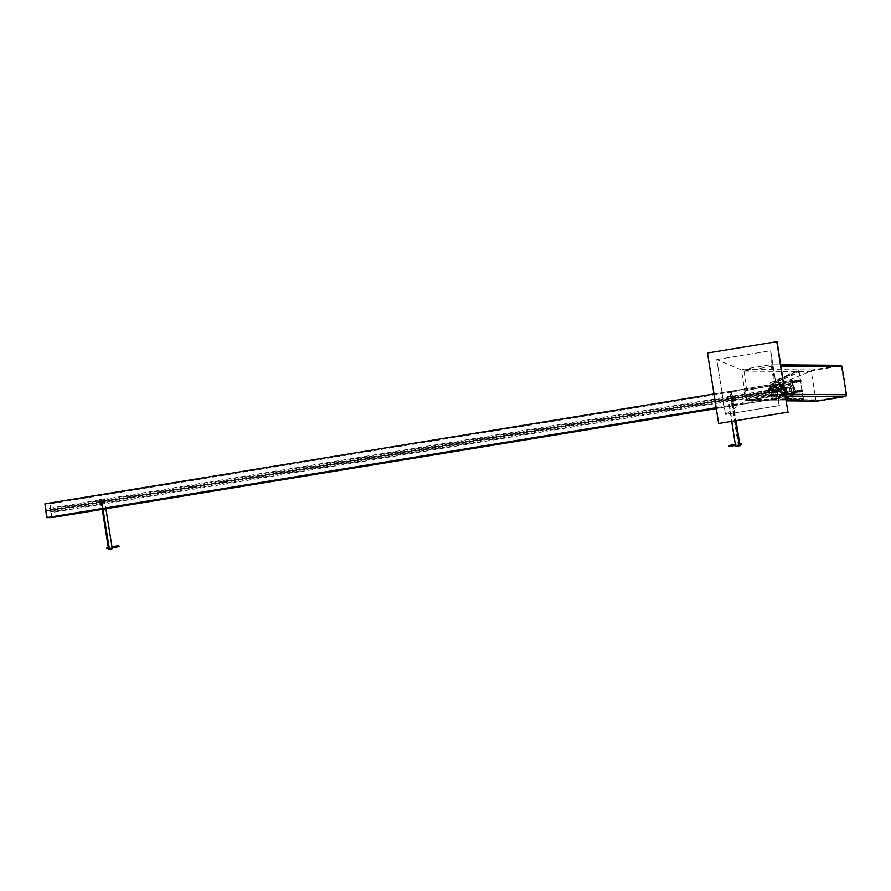 <?xml version="1.0" encoding="UTF-8"?>
<svg xmlns="http://www.w3.org/2000/svg" width="891" height="891" viewBox="0 0 891 891"><rect width="100%" height="100%" fill="white"/><g stroke="black" fill="none" stroke-linecap="round" stroke-linejoin="round"><path stroke-width="0.67" stroke-dasharray="4.46 3.34" d="M803.103 399.97L803.192 398.956L778.467 396.584L798.548 398.923L798.459 399.925L778.378 397.586L798.459 399.925M778.467 396.584L778.378 397.586M803.192 398.956L798.548 398.923M776.228 382.439L775.827 381.515L798.57 371.335L798.971 372.26L776.228 382.439L794.315 372.226L793.914 371.302L775.827 381.515M798.971 372.26L794.315 372.226M798.57 371.335L793.914 371.302M773.321 398.266A2.216 2.172 90.4 0 1 771.339 396.406L771.617 396.406A2.216 2.172 -89.6 0 0 773.6 398.266L803.448 400.582L798.715 370.645L771.105 382.495A2.216 2.172 -89.6 0 0 769.791 384.879L769.512 384.879A2.216 2.172 90.4 0 1 770.826 382.484M771.105 382.495L798.993 370.645L803.727 400.582L773.6 398.266M771.617 396.406L769.791 384.879M775.961 392.029A2.216 2.172 -89.6 0 0 775.627 387.63A2.216 2.172 -89.6 0 0 773.433 389.824A2.216 2.172 -89.6 0 0 775.961 392.029M769.512 384.879L771.339 396.406M775.682 392.018A2.216 2.172 90.4 0 1 773.154 389.824A2.216 2.172 90.4 0 1 775.348 387.63A2.216 2.172 90.4 0 1 775.682 392.018M782.276 384.979L784.102 396.506A2.216 2.172 -89.6 0 0 786.085 398.355L816.212 400.683L846.25 395.749L841.516 365.811L811.467 370.745L783.579 382.584A2.216 2.172 -89.6 0 0 782.276 384.979L781.997 384.979A2.216 2.172 90.4 0 1 783.3 382.584L811.467 370.745M811.189 370.734L841.238 365.811L845.971 395.749L815.933 400.672L785.806 398.355A2.216 2.172 90.4 0 1 783.824 396.506L781.997 384.979M788.156 392.118A2.216 2.172 90.4 0 1 785.639 389.924A2.216 2.172 90.4 0 1 787.833 387.73A2.216 2.172 90.4 0 1 788.156 392.118M788.435 392.118A2.216 2.172 -89.6 0 0 788.112 387.73A2.216 2.172 -89.6 0 0 785.918 389.924A2.216 2.172 -89.6 0 0 788.435 392.118M801.622 388.008L801.577 387.44L801.622 388.008M801.254 387.44L801.299 388.008L801.254 387.44M785.027 390.436A3.163 3.107 -89.6 0 0 791.197 389.957A3.163 3.107 -89.6 0 0 788.112 386.783A3.163 3.107 -89.6 0 0 785.027 390.436M785.261 390.447A3.163 3.107 90.4 0 1 788.346 386.783A3.163 3.107 90.4 0 1 791.431 389.968A3.163 3.107 90.4 0 1 785.261 390.447M785.884 390.303A2.272 2.239 90.4 0 1 788.112 387.663A2.272 2.239 90.4 0 1 790.328 389.957A2.272 2.239 90.4 0 1 785.884 390.303M786.118 390.303A2.272 2.239 -89.6 0 0 790.562 389.957A2.272 2.239 -89.6 0 0 788.346 387.663A2.272 2.239 -89.6 0 0 786.118 390.303A2.216 2.172 90.4 0 1 788.29 387.73A2.216 2.172 90.4 0 1 790.451 389.957A2.216 2.172 90.4 0 1 786.129 390.291M772.397 390.191A2.216 2.172 -89.6 0 0 776.718 389.846A2.216 2.172 -89.6 0 0 774.557 387.618A2.216 2.172 -89.6 0 0 772.397 390.191M777.765 388.777L777.954 389.902L777.765 388.777L776.852 388.933L777.008 390.058L776.863 388.933L772.675 389.612M772.597 390.147A1.96 1.927 90.4 0 1 775.181 388.008A1.96 1.927 90.4 0 1 775.716 391.349A1.96 1.927 90.4 0 1 772.597 390.147M786.419 390.247A1.96 1.927 -89.6 0 0 789.537 391.461A1.96 1.927 -89.6 0 0 789.014 388.108A1.96 1.927 -89.6 0 0 786.419 390.247M772.542 390.347A3.163 3.107 -89.6 0 0 778.712 389.868A3.163 3.107 -89.6 0 0 775.638 386.683A3.163 3.107 -89.6 0 0 772.542 390.347M772.62 390.347A3.163 3.107 90.4 0 1 775.705 386.683A3.163 3.107 90.4 0 1 778.79 389.868A3.163 3.107 90.4 0 1 772.62 390.347M773.433 390.202A2.239 2.205 90.4 0 1 775.627 387.596A2.239 2.205 90.4 0 1 777.81 389.857A2.239 2.205 90.4 0 1 773.433 390.202M773.499 390.202A2.239 2.205 -89.6 0 0 777.888 389.857A2.239 2.205 -89.6 0 0 775.693 387.596A2.239 2.205 -89.6 0 0 773.499 390.202M777.954 389.902L777.041 390.046M771.918 390.893L771.74 389.768L771.918 390.893L772.831 390.748L772.642 389.623L772.831 390.748M776.674 389.478A2.239 2.205 90.4 0 1 774.479 392.073A2.239 2.205 90.4 0 1 772.285 389.812A2.239 2.205 90.4 0 1 776.674 389.478M777.364 389.478A2.239 2.205 -89.6 0 0 775.215 387.596A2.239 2.205 -89.6 0 0 773.02 390.191A2.239 2.205 -89.6 0 0 775.17 392.085A2.239 2.205 -89.6 0 0 777.364 389.478M778.255 389.334A3.163 3.107 -89.6 0 0 772.085 389.812A3.163 3.107 -89.6 0 0 775.17 392.998A3.163 3.107 -89.6 0 0 778.255 389.334M777.565 389.334A3.163 3.107 90.4 0 1 774.468 392.998A3.163 3.107 90.4 0 1 771.394 389.812A3.163 3.107 90.4 0 1 777.565 389.334M778.144 388.543L778.177 389.244L778.144 388.543M777.609 388.632L777.943 389.334L777.72 388.387L778.478 389.244L778.3 388.543M778.667 389.167L778.957 389.968L778.667 389.167M771.517 389.4L771.806 391.272L771.517 389.4L770.86 390.447L770.826 389.746M771.16 389.968L771.74 389.868M771.049 391.149L770.86 390.447L771.806 391.272M771.194 391.149L771.16 390.447L771.194 391.149M771.584 390.804L771.005 390.904M771.884 390.804L771.305 390.904M771.439 389.868L770.86 389.968M786.129 394L785.907 392.619L786.129 394L794.104 392.686L793.87 391.316L794.093 392.686M792.299 381.337L792.912 382.462M793.937 393.622L791.843 380.401L792.455 380.401L794.549 393.622L793.692 393.911L794.549 393.622M779.224 396.283L779.157 395.905A7.072 6.95 -89.6 0 0 777.108 382.941L791.52 380.19L793.692 393.911L779.224 396.283L794.382 393.911L791.843 380.401M792.455 380.401L777.798 382.941A7.072 6.95 90.4 0 1 779.859 395.916L779.915 396.295M777.108 382.941L777.798 382.941M779.157 395.905L779.859 395.916M777.041 382.562L777.743 382.573M784.325 382.64L784.548 384.01L784.325 382.64L792.288 381.337M801.009 380.624L800.786 380L801.009 380.624M785.071 383.241L784.848 382.618L785.071 383.241M801.12 381.493L801.076 380.624L800.987 381.793L799.962 381.749L799.773 379.633L799.906 381.66M800.942 381.493L800.708 380.624L800.942 381.493M800.853 379.766L801.076 380.624L800.619 379.488L799.628 379.934M800.051 380.802L800.096 381.66L800.051 380.802M799.75 380.791L799.962 381.415L799.75 380.791M801.087 381.214L800.229 381.359M800.708 381.214L799.851 381.359M800.53 380.067L800.708 380.624L799.673 380.201M800.898 380.067L800.04 380.212M800.775 380.624L800.998 381.248L800.775 380.624M797.946 381.671L797.768 381.114L798.793 381.526L798.748 380.078L798.793 381.526M792.244 381.972C793.747 385.48 792.032 377.84 792.667 382.551C793.892 384.611 792.222 377.884 792.957 382.573C793.591 384.311 793.369 380.257 793.012 381.014L793.603 382.707L793.224 381.036C793.647 383.23 793.825 383.23 793.77 381.014L793.781 380.891C794.505 385.647 794.438 379.031 793.959 381.159C795.585 385.747 793.703 376.971 794.505 382.339C795.05 382.685 795.084 382.15 794.605 380.735L795.474 382.272C795.106 379.878 795.05 379.867 795.284 382.228L795.373 380.602L795.908 382.328L795.596 380.58L796.164 382.284L795.852 380.535C796.186 382.751 796.354 382.762 796.331 380.591L796.309 382.061C796.922 383.731 796.71 379.722 796.342 380.468L796.944 382.161C796.844 378.285 796.253 382.272 797.2 382.116L796.81 380.435C797.122 382.339 797.367 382.595 797.534 381.214C796.342 377.428 797.957 385.513 797.69 380.591L797.857 382.05C797.668 379.945 797.712 379.922 797.991 381.983L799.205 381.805M797.757 380.524L797.768 381.114L797.723 380.245L798.614 380.379M797.723 380.245L798.18 381.972L797.857 379.945L798.715 379.8L799.16 380.947L798.937 380.078M798.314 381.671L799.171 381.537M798.136 380.524L798.982 380.379M799.093 380.947L798.882 380.323L799.093 380.947M798.069 381.114L797.846 380.49L798.069 381.114M798.091 382.016L799.082 381.56M797.556 381.849L797.801 380.424M792.578 382.027L792.578 382.027C792.099 381.114 792.088 381.114 792.522 382.016L792.578 382.027C792.099 381.114 792.088 381.114 792.522 382.016C792.088 381.114 792.099 381.114 792.578 382.027C792.099 381.114 792.088 381.114 792.522 382.016M786.653 393.221L786.43 392.597L786.653 393.221M802.591 390.603L802.368 389.98L802.591 390.603M802.513 391.472L802.29 390.603L802.513 391.472M801.488 391.639L801.254 390.77L801.711 391.917L802.568 391.773L802.657 390.603L802.201 389.467L801.343 389.612L801.677 391.639L801.209 389.913M802.29 391.194L801.432 391.338M802.112 390.046L802.29 390.603L802.245 389.746L801.254 390.18M802.435 389.746L802.702 391.472M802.479 390.046L801.622 390.191M802.668 391.194L801.811 391.338M801.332 390.77L801.544 391.394L801.332 390.77M802.357 390.603L802.579 391.227L802.357 390.603M799.305 390.225L799.35 391.093L799.439 389.924L800.285 389.779L800.608 391.784L800.519 390.058M799.483 390.225L799.717 391.093L799.483 390.225M799.572 391.951L799.35 391.093L799.795 392.229L800.653 392.085L800.742 390.926L800.786 391.784M799.895 391.65L799.717 391.093L800.753 391.517M800.675 390.926L800.452 390.303L800.675 390.926M799.65 391.093L799.427 390.47L799.65 391.093M799.338 390.503L800.196 390.358M799.528 391.65L800.374 391.505M799.717 390.503L800.563 390.358M798.414 390.603L798.67 391.951L798.871 390.503L799.606 391.795M794.159 392.007C793.97 392.898 793.948 392.898 794.104 391.995C793.948 392.898 793.97 392.898 794.159 392.007C793.97 392.898 793.948 392.898 794.104 391.995C793.948 392.898 793.97 392.898 794.159 392.007L794.104 391.995M776.718 394.234A1.515 1.492 90.4 0 1 775.493 395.972L747.772 400.527A1.515 1.492 90.4 0 1 746.068 399.268L741.602 371.079A1.515 1.492 90.4 0 1 742.838 369.342L770.548 364.787A1.515 1.492 90.4 0 1 772.252 366.045L776.718 394.234L785.45 394.301M817.259 401.084A1.515 1.492 90.4 0 1 815.8 399.803L811.333 371.614A1.515 1.492 90.4 0 1 812.57 369.876L840.28 365.321A1.515 1.492 90.4 0 1 840.525 365.299M771.417 366.446L775.838 394.368L748.384 398.878L725.463 414.426L716.743 359.574L770.693 350.72L779.358 405.572L725.441 414.426L716.776 359.574L743.963 370.957L771.417 366.446L770.693 350.72L779.358 405.572M716.743 359.574L770.67 350.72M748.384 398.878L743.963 370.957M775.838 394.368L779.38 405.572L725.441 414.426M718.992 423.503L707.487 353.014M707.833 353.014L777.108 341.643M775.504 382.863A7.072 6.95 -89.6 0 0 776.551 396.929A7.072 6.95 -89.6 0 0 783.568 389.902A7.072 6.95 -89.6 0 0 775.504 382.863M774.569 382.863A7.072 6.95 90.4 0 1 782.632 389.902A7.072 6.95 90.4 0 1 775.627 396.918A7.072 6.95 90.4 0 1 774.569 382.863M785.728 382.941A7.072 6.95 -89.6 0 0 786.786 397.007A7.072 6.95 -89.6 0 0 793.792 389.98A7.072 6.95 -89.6 0 0 785.728 382.941M786.664 382.952A7.072 6.95 90.4 0 1 794.716 389.991A7.072 6.95 90.4 0 1 787.711 397.007A7.072 6.95 90.4 0 1 786.664 382.952M791.609 394.267A0.947 0.936 -89.6 0 0 792.389 393.176L791.097 385.068A0.947 0.936 -89.6 0 0 790.027 384.288L782.064 385.591A0.947 0.936 -89.6 0 0 781.284 386.683L782.576 394.791A0.947 0.936 -89.6 0 0 783.646 395.571L791.609 394.267L781.385 394.19L773.41 395.493A0.947 0.936 90.4 0 1 772.352 394.713L771.06 386.605A0.947 0.936 90.4 0 1 771.84 385.513L779.803 384.21A0.947 0.936 90.4 0 1 780.872 384.99L782.153 393.098A0.947 0.936 90.4 0 1 781.385 394.19M791.509 393.644L783.49 394.958L781.908 386.583L790.183 384.901L791.509 393.644L781.284 393.566L779.959 384.823L771.929 386.137L773.265 394.869L781.284 393.566M771.706 395.771L745.667 400.894L744.085 390.915L770.125 385.792L771.706 395.771L772.675 395.649L771.094 385.669L770.125 385.792M771.094 385.669L745.054 390.793L746.636 400.772L745.667 400.894M746.636 400.772L772.675 395.649M745.054 390.793L744.085 390.915M771.962 391.16L776.896 391.194L745.923 396.283L771.962 391.16L771.806 390.158L745.767 395.281L776.74 390.191L771.806 390.158M745.767 395.281L745.923 396.283M776.74 390.191L776.896 391.194M736.545 404.38L731.645 405.193L731.032 400.17L731.934 403.857A0.757 0.746 -89.6 0 0 732.792 404.492L736.166 403.935L738.171 404.391L734.418 404.503A0.757 0.746 90.4 0 1 733.56 403.868L732.669 400.182L733.271 405.205L738.171 404.391M731.645 405.193L733.271 405.205M730.854 400.204L732.48 400.215M734.373 390.659L729.473 391.461L730.386 396.439L730.152 392.63A0.757 0.746 90.4 0 1 730.776 391.762L734.373 390.659L735.999 390.67L735.71 391.238L732.402 391.773A0.757 0.746 -89.6 0 0 731.789 392.641L732.012 396.45L731.099 391.483L735.999 390.67M729.473 391.461L731.099 391.483M730.264 396.45L731.89 396.473M782.788 396.15L781.496 391.093L777.364 391.071L777.676 396.116L775.961 385.28L777.253 390.325L781.385 390.358L781.073 385.313L782.788 396.15L780.572 397.999L716.275 408.557M52.213 517.582L50.041 503.861L50.587 510.354L46.443 510.32L44.929 503.827M47.312 517.548L46.555 511.055L50.687 511.089L51.867 516.802M46.555 511.055L777.364 391.071L46.566 511.055M50.587 510.354L781.385 390.358L50.575 510.354M777.676 396.116L775.448 397.954L777.888 396.116M775.671 397.954L716.152 407.733M781.073 385.313L778.389 384.277L780.861 385.313M778.177 384.277L49.829 503.861M778.389 384.277L50.041 503.861M776.172 385.28L773.488 384.233L45.14 503.827M773.488 384.233L713.969 393.978M773.277 384.233L775.961 385.28M775.448 397.954L716.141 407.699M782.576 396.15L780.349 397.999L716.275 408.512M52.09 517.582L49.918 503.861L51.6 517.671M44.929 503.849L47.212 517.548M49.918 503.861L45.04 503.827M49.428 503.95L44.55 503.905M101.351 499.394L100.371 499.561L101.362 505.798L102.342 505.631L101.351 499.394L100.661 499.394L101.652 505.631L102.342 505.631M101.652 505.631L100.661 505.787L99.681 499.55L100.371 499.561M99.681 499.55L100.661 499.394M100.193 500.586L100.36 501.644L100.193 500.586L101.173 500.43L101.351 501.522L101.652 500.319L101.841 501.433L101.652 500.319M100.683 503.705L100.85 504.763L100.683 503.705L101.663 503.549L101.83 504.607L101.663 503.549M100.661 505.787L101.362 505.798M99.525 501.756L99.358 500.753L99.525 501.756L100.36 501.611L100.193 500.619L100.36 501.611L101.34 501.488L101.173 500.452L101.34 501.455L99.447 501.767L99.291 500.764L99.347 501.689M102.32 504.495L101.663 503.571L101.83 504.573L100.85 504.763L100.683 503.738L100.85 504.729L100.015 504.874L99.848 503.872L100.015 504.874M732.101 395.838L733.093 395.671L734.073 401.908L733.093 402.075L732.101 395.838L731.411 395.827L732.402 402.064L733.093 402.075M732.402 402.064L733.382 401.908L732.391 395.671L731.411 395.827M732.391 395.671L733.093 395.671M732.903 396.695L733.07 397.765L732.903 396.695L731.923 396.863L732.09 397.921L731.923 396.863M733.393 399.814L733.571 400.883L733.393 399.814L732.413 399.981L732.591 401.039L732.413 399.981M733.382 401.908L734.073 401.908M732.09 397.921L733.07 397.765M733.571 400.883L732.58 401.039L732.402 399.948L732.101 401.15L731.912 400.026L732.101 401.15M739.541 444.297L739.341 443.729L739.541 444.297M732.112 397.397L731.912 396.829L732.112 397.397M732.112 395.894L727.735 396.495L732.112 395.894L736.044 420.697M739.63 443.306L739.92 445.177M731.422 395.894L735.365 420.808M731.622 397.475L731.422 396.907L731.622 397.475M738.55 441.257L738.361 440.7L738.55 441.257M727.735 396.495L731.689 421.41M108.29 544.746L108.101 544.178L108.29 544.746M108.646 547.152L108.724 548.555L108.201 546.974M101.852 504.072L101.652 503.515L101.852 504.072M100.672 499.461L104.392 498.849L100.672 499.461L102.242 509.374M101.362 499.461L109.27 549.357M108.78 544.657L108.591 544.1L108.78 544.657M109.281 547.776L109.27 548.344L109.27 547.776M102.342 503.994L102.142 503.437L102.342 503.994M104.392 498.849L105.918 508.772M101.351 499.372L109.259 549.268L101.351 499.372M101.797 499.383L109.682 549.19L101.808 499.383M731.678 397.887L731.333 396.651L731.678 397.887M732.302 397.375L731.912 396.562L731.723 397.464M732.346 398.188L731.767 398.277M732.09 396.562L731.511 396.651M732.168 398.177L731.611 398.288M731.411 397.887L731.344 396.662L731.411 397.887M732.046 396.874L732.703 397.787L732.536 396.796L734.44 396.484L734.585 397.475L734.429 396.484M731.957 397.375L731.377 397.464M731.912 396.562L731.299 396.718M734.496 396.584L734.63 397.397L734.496 396.584M733.883 397.932L734.563 397.798M734.307 396.183L733.46 396.306L734.307 396.183L734.362 397.397L734.151 396.194M733.404 396.718L733.538 397.531L733.404 396.718M733.493 397.119L734.184 397.007M733.727 397.943L734.407 397.809M733.85 397.119L734.54 397.007M734.351 396.495L734.518 397.486L734.351 396.495L733.516 396.629L733.683 397.631L733.516 396.629M732.168 401.006L731.823 399.769L732.168 401.006M732.792 400.493L732.402 399.68L732.213 400.582M732.836 401.306L732.257 401.395M732.58 399.68L732.001 399.769M732.658 401.295L732.101 401.407M731.901 401.006L731.845 399.781L731.901 401.006M732.547 399.992L732.703 400.983L732.547 399.992M735.008 399.669L735.075 400.594L734.919 399.602L733.026 399.914L733.193 400.905L732.536 399.992M732.447 400.493L731.867 400.582M732.402 399.68L731.801 399.836M734.997 399.703L735.12 400.516L734.997 399.703M735.075 400.939L734.384 401.05M734.852 399.335L733.95 399.424L734.797 399.302L734.863 400.516L734.641 399.313M733.894 399.836L734.028 400.649L733.894 399.836M733.995 400.237L734.685 400.126M734.173 401.028L734.897 400.928M734.34 400.237L735.03 400.126M734.852 399.614L735.008 400.605L734.852 399.614L734.006 399.747L734.173 400.75L734.017 399.747M102.543 501.588L102.109 499.974L102.521 501.577L101.786 501.689L102.153 500.775M101.574 500.876L102.265 499.962M101.663 500.374L101.83 501.377L101.663 500.374L99.291 500.764M101.708 500.063L102.498 500.787M101.786 501.689L102.365 501.588M101.529 500.063L102.109 499.974M101.919 500.876L101.964 501.689M99.514 502.034L99.469 500.43L99.547 502.056L100.416 501.945L99.725 502.056M100.449 501.878L100.082 500.709L100.249 501.934M100.026 501.132L99.335 501.243M100.193 500.341L100.471 501.522L100.16 500.319L99.469 500.43M100.382 501.132L99.681 501.243M100.16 500.319L99.269 500.497M100.193 500.619L99.358 500.753M102.955 503.482L102.855 504.707L102.955 503.482M102.409 503.994L102.019 503.181L102.988 503.905M102.198 503.181L102.766 503.081M102.019 503.181L102.599 503.092M102.064 503.994L102.643 503.894M102.276 504.807L102.855 504.707M102.454 504.807L103.066 504.651M99.725 503.972L100.215 505.175L99.736 503.961M99.781 503.883L99.948 504.885L99.781 503.883L102.153 503.493M100.739 505.052L100.048 505.175M100.939 504.997L100.215 505.175M100.872 504.25L100.182 504.362M100.638 503.426L100.705 504.64L100.683 503.46L99.959 503.549M100.483 503.437L99.759 503.615M100.527 504.25L99.825 504.362M100.683 503.738L99.848 503.872M731.355 446.168L731.188 445.166L732.112 444.988L732.279 445.979M739.586 443.818L740.276 443.707M739.73 444.754L740.421 444.642M739.519 444.798L739.352 443.796L739.519 444.798L740.354 444.654L740.187 443.662L735.342 444.453M739.096 444.375L738.906 443.673L739.096 444.375M739.129 445.077L738.327 445.433L737.96 444.509L738.149 445.21M738.405 444.965L738.038 443.562L738.294 445.21L739.096 444.854M738.951 443.918L738.26 444.03M738.906 443.673L738.795 444.375L738.728 443.451L737.926 443.807M738.65 443.918L737.96 444.03M738.795 444.854L738.104 444.965M117.311 546.918L117.111 545.994L117.222 546.929M115.997 547.174L115.841 546.172L117.111 545.994M116.532 546.049L116.732 547.018M106.642 547.687L106.809 548.678M108.49 548.856L108.836 547.865L108.869 548.566M108.145 548.455L108.836 548.344M107.778 547.052L108 547.998L107.677 547.23M108.691 547.408L108 547.519M109.326 547.776L109.136 547.074L109.326 547.776M109.47 548.232L110.161 547.642L109.393 548.7L109.003 547.018L109.793 546.718L110.038 548.344L109.972 546.94M109.326 547.297L110.016 547.185M109.025 547.297L109.716 547.185M108.992 547.074L109.214 548.477M109.17 548.232L109.86 548.121M785.728 396.05L775.493 395.972M747.527 400.549L786.486 400.839L747.772 400.527M815.8 399.803L746.068 399.268M840.28 365.321L770.548 364.787M780.984 366.112L772.252 366.045M811.333 371.614L741.602 371.079M812.57 369.876L742.838 369.342M773.41 395.493L783.646 395.571M773.321 394.869L783.545 394.947M772.965 394.613L783.189 394.691M779.803 384.21L790.027 384.288M780.872 384.99L791.097 385.068M782.153 393.098L792.389 393.176M771.84 385.513L782.064 385.591M772.352 394.713L782.576 394.791M771.06 386.605L781.284 386.683M779.903 384.834L790.128 384.912M780.26 385.09L790.484 385.168M771.673 386.505L781.908 386.583M771.929 386.137L782.164 386.215M781.541 393.198L791.765 393.276M730.976 400.182L732.602 400.193M731.4 400.493L733.026 400.505M731.934 403.857L733.56 403.868M732.792 404.492L734.418 404.503M736.1 403.946L737.726 403.957M736.523 404.258L738.149 404.269M730.386 396.439L732.012 396.45M730.687 396.005L732.313 396.016M730.152 392.63L731.789 392.641M730.776 391.762L732.402 391.773M734.084 391.216L735.71 391.238M734.396 390.781L736.022 390.804M781.496 391.093L50.687 511.089M782.008 392.597L51.21 512.592M777.331 392.563L46.521 512.559M777.253 390.325L46.443 510.32M776.74 388.832L45.931 508.828M781.418 388.866L50.62 508.861M731.934 395.927L739.831 445.823M731.567 395.983L739.474 445.879M728.136 396.45L736.044 446.346M730.475 396.061L738.372 445.957M727.78 396.495L735.676 446.391M731.121 395.972L739.029 445.868M101.552 499.428L109.448 549.324M101.808 499.283L109.704 549.179M104.136 498.904L112.032 548.8M733.961 444.676L734.117 445.678M113.992 546.473L114.159 547.475M774.524 392.04L788.257 392.151M774.557 387.618L788.29 387.73M777.008 390.058L772.865 390.737M771.74 389.768L772.642 389.623M775.215 387.596L774.513 387.596M775.17 392.085L774.479 392.073M774.468 392.998L775.17 392.998M774.524 386.672L775.215 386.683M771.74 390.837L779.714 389.445M771.584 389.835L779.469 388.543M785.873 392.664L786.085 393.967M785.907 392.619L793.87 391.316M792.522 382.707L784.548 384.01M784.292 382.685L784.503 383.988M799.762 380.167L784.848 382.618M799.962 381.415L785.049 383.865M797.846 380.49L798.882 380.323M792.244 381.148L792.678 382.005M792.901 382.451L792.856 381.27M793.202 382.562L793.023 381.203L793.413 382.54L793.625 381.148M793.97 382.439L794.137 381.058M794.482 382.35L794.649 380.98M794.995 382.272L794.817 380.903L795.206 382.25L795.429 380.858M795.763 382.139L795.941 380.769M796.276 382.061L796.097 380.691L796.487 382.039L796.71 380.646M797.044 381.927L797.222 380.557M786.43 392.597L801.343 390.147M786.63 393.844L801.544 391.394M800.452 390.303L799.427 390.47M800.664 391.539L799.628 391.717M793.848 392.051C794.182 388.554 794.883 395.949 794.07 391.383C794.594 389.222 795.028 395.838 794.382 391.104L795.128 392.719C794.794 390.993 794.883 390.514 795.385 391.283C795.93 396.317 794.327 387.095 795.852 392.486L795.552 390.815L795.719 392.252C795.54 390.002 795.752 390.058 796.365 392.408L796.053 390.737C797.334 393.131 795.719 392.318 796.331 390.692L796.699 392.474C796.287 390.837 796.376 390.392 796.966 391.16C797.445 395.159 796.053 389.389 797.033 390.704C797.545 395.882 796.398 386.627 797.612 392.285L797.267 390.559L797.701 392.296C797.322 390.058 797.467 389.991 798.158 392.107L797.757 390.492C798.592 390.08 798.247 394.713 797.968 390.514L798.793 392.14L798.692 390.314L798.882 391.995C798.67 389.523 798.848 389.434 799.45 391.706C799.327 393.622 798.57 389.3 799.338 390.336L799.305 390.236M794.327 391.383L794.104 392.664M794.115 392.886L794.26 391.984M794.315 391.405L794.649 392.563M794.572 391.227L794.828 392.575L794.772 391.182L795.084 392.541L795.028 391.138L795.34 392.497L795.284 391.093L795.93 392.352M795.852 391.026L796.443 392.263M796.365 390.937L796.621 392.285L796.565 390.893L797.211 392.14M797.133 390.815L797.735 392.062M797.645 390.726L797.902 392.073L797.846 390.681L798.503 391.929M780.783 364.842L770.793 364.764M776.662 382.774L775.738 382.762M776.551 396.929L775.627 396.918M786.786 397.007L787.711 397.007M786.887 382.852L787.822 382.863M783.49 394.958L773.265 394.869M790.183 384.277L779.959 384.199M790.183 384.901L779.959 384.823M783.49 395.582L773.254 395.504M732.669 400.182L731.032 400.17M734.295 404.514L732.669 404.503M737.793 403.957L736.166 403.935M732.213 397.865L734.585 397.475M733.683 397.631L734.518 397.486M732.703 400.983L735.075 400.594M734.173 400.75L735.008 400.605M99.948 504.885L101.83 504.573M740.354 444.654L735.498 445.455M739.352 443.796L740.187 443.662M738.862 443.874L738.026 444.008M739.029 444.876L738.193 445.01M107.811 548.511L112.143 547.798M107.655 547.519L111.988 546.807M108.602 547.364L107.766 547.497M108.769 548.355L107.934 548.5M109.259 548.277L110.094 548.143M109.092 547.274L109.927 547.141"/><path stroke-width="1.34" d="M780.783 364.842L840.525 365.299A1.515 1.492 90.4 0 1 841.984 366.58L846.45 394.769A1.515 1.492 90.4 0 1 845.214 396.506L817.504 401.061A1.515 1.492 90.4 0 1 817.259 401.084L786.486 400.839L817.504 401.061M776.763 341.643L787.922 412.121L718.647 423.492L707.487 353.014L777.108 341.643L787.922 412.121M788.268 412.121L718.647 423.492M51.867 516.802L52.213 517.582L716.275 408.557M713.969 393.978L44.929 503.827L47.1 517.548L716.152 407.733M716.141 407.699L47.1 517.548M716.275 408.512L52.001 517.582M46.722 517.626L52.09 517.582L46.722 517.626L44.929 503.849M739.04 441.179L738.851 440.611L739.04 441.179M739.318 445.79L735.643 446.391L739.318 445.79L735.365 420.808M736.044 420.697L739.63 443.306M739.92 445.177L740.02 445.79M731.689 421.41L735.643 446.391M108.568 549.357L112.288 548.745L108.568 549.357L102.242 509.374M105.918 508.772L112.288 548.745M730.598 445.723L731.143 446.146L731.01 445.144L730.598 445.723M731.143 445.177L731.355 446.168L732.279 445.979L732.112 444.988L733.961 444.676L734.117 445.678L732.279 445.979M739.285 444.297L739.474 444.999L739.285 444.297M739.53 445.088L740.466 444.642M740.12 444.631L740.053 443.228L740.298 444.854L739.43 444.754M739.285 443.818L739.976 443.696M739.352 443.35L740.298 443.64M741.312 443.473L740.176 444.152L741.479 444.475M116.732 547.018L118.948 546.684L118.804 545.704L115.841 546.172L115.997 547.174L117.267 546.985C119.951 546.161 119.75 545.838 116.643 546.016L116.844 547.007L116.532 546.049M116.621 547.052L116.42 546.06M107.811 548.511L106.63 548.177L107.655 547.519M108.49 548.856L107.934 548.767M108.067 548.923L108.201 546.974M108.412 548.355L107.844 548.455M108.268 547.419L107.7 547.519M107.666 547.297L107.889 548.7M846.45 394.769L785.45 394.301M845.214 396.506L785.728 396.05M841.984 366.58L780.984 366.112M112.143 547.798L114.159 547.475L113.992 546.473L111.988 546.807M731.478 446.101L729.317 446.447L729.161 445.478L732.112 444.988M731.355 445.099L731.01 445.144C728.058 446.046 728.17 446.391 731.355 446.168M735.342 444.453L733.961 444.676M735.498 445.455L734.117 445.678M115.841 546.172L113.992 546.473M115.997 547.174L114.159 547.475"/></g></svg>
